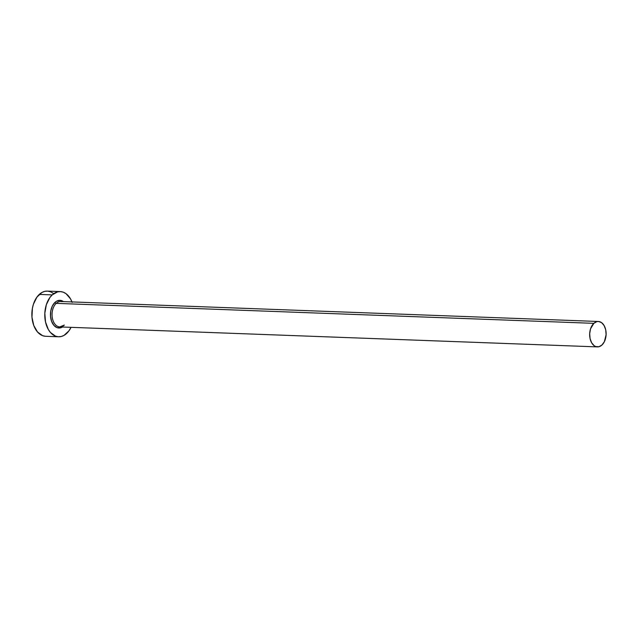 <?xml version="1.0" encoding="UTF-8"?>
<svg xmlns="http://www.w3.org/2000/svg" width="638" height="638" viewBox="0 0 638 638"><rect width="100%" height="100%" fill="white"/><g stroke="black" fill="none" stroke-linecap="round" stroke-linejoin="round"><path stroke-width="0.96" d="M598.364 321.48A12.72 8.222 -87.9 0 1 605.909 330.891A12.72 8.222 -87.9 0 1 601.945 345.03A12.72 8.222 -87.9 0 1 597.415 346.897A12.72 8.222 -87.9 0 1 589.871 337.478A12.72 8.222 -87.9 0 1 593.834 323.338L56.224 303.361L593.834 323.338A12.72 8.222 -87.9 0 1 598.364 321.48L60.754 301.503A12.72 8.222 92.1 0 0 56.224 303.361A1.132 0.726 47.2 0 1 55.004 302.364L52.356 306.025L50.777 310.929L50.522 316.328L51.622 321.392L53.903 325.364L57.029 327.637L60.514 327.852L62.492 327.023A13.845 8.956 -87.9 0 1 51.279 320.396A13.845 8.956 -87.9 0 1 55.004 302.364A1.132 0.726 -132.8 0 0 56.224 303.361A12.72 8.222 92.1 0 0 52.149 316.631A12.72 8.222 92.1 0 0 58.648 326.752A12.72 8.222 92.1 0 0 64.334 325.061M60.259 291.59L47.34 291.103A22.609 14.626 92.1 0 0 39.285 294.413L52.212 294.892A22.609 14.626 -87.9 0 1 60.259 291.59A22.609 14.626 -87.9 0 1 71.974 301.918M72.158 302.396L70.507 298.863L66.009 293.671L63.329 292.212L60.498 291.598L57.635 291.853L52.212 294.892L49.86 297.563L46.351 304.693L44.82 313.266L45.521 321.975L48.336 329.495L50.41 332.446L55.514 336.146L58.337 336.76L61.208 336.505L64.007 335.397L68.976 330.795L71.033 327.334A22.609 14.626 -87.9 0 1 66.631 333.467A22.609 14.626 -87.9 0 1 58.584 336.776A22.609 14.626 -87.9 0 1 45.162 320.037A22.609 14.626 -87.9 0 1 52.212 294.892L39.285 294.413A22.609 14.626 92.1 0 0 32.243 319.558A22.609 14.626 92.1 0 0 45.657 336.29L58.584 336.776M55.004 302.364L56.615 301.184L60.084 300.346L63.457 301.614A13.845 8.956 -87.9 0 0 55.004 302.364M53.082 293.185L50.402 291.733L47.579 291.119L44.708 291.375L41.909 292.483L36.94 297.085L33.423 304.214L32.394 308.393L31.972 317.206L33.758 325.484L37.49 331.967L42.587 335.668L45.418 336.282M61.91 301.67A12.72 8.222 92.1 0 0 56.224 303.361A12.72 8.222 92.1 0 0 52.26 317.509A12.72 8.222 92.1 0 0 59.812 326.919L597.415 346.897M593.834 323.338L590.533 328.849L589.679 333.666L590.07 338.571L591.649 342.805L594.185 345.724L595.693 346.546L598.891 346.745L601.945 345.03L604.377 341.673L606.1 334.703L605.709 329.798L604.122 325.571L601.594 322.645L598.5 321.48L596.881 321.624L593.834 323.338M63.928 325.197L59.812 326.919"/></g></svg>
